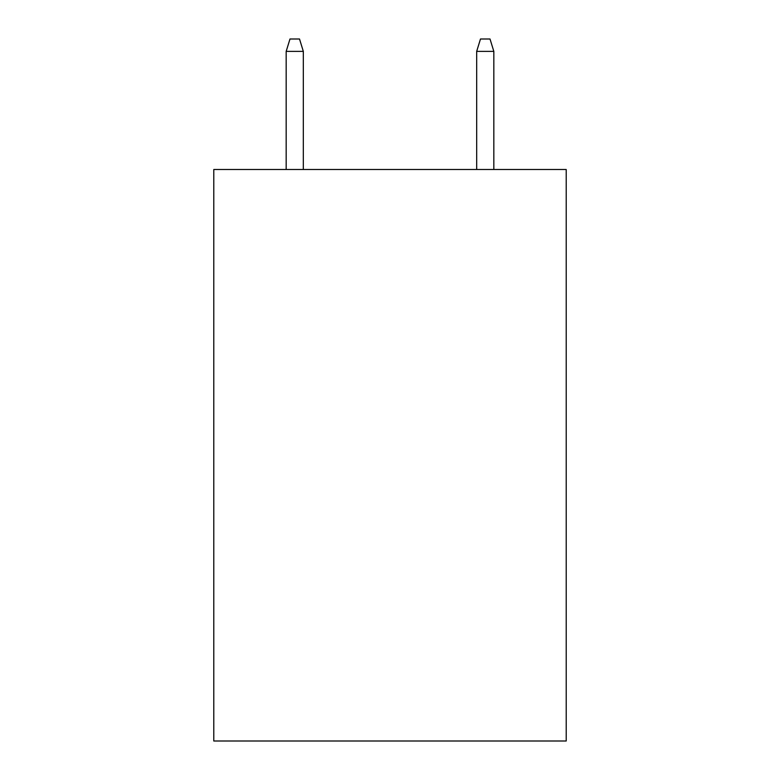 <?xml version="1.0" encoding="UTF-8"?>
<svg xmlns="http://www.w3.org/2000/svg" width="780" height="780" viewBox="0 0 780 780"><rect width="100%" height="100%" fill="white"/><g stroke="black" fill="none" stroke-linecap="round" stroke-linejoin="round"><path stroke-width="1.17" d="M566.212 169.494L566.212 741L213.788 741L213.788 169.494L566.212 169.494M303.322 169.494L303.322 51.383L286.172 51.383L286.172 169.494M286.172 51.383L289.985 39L299.51 39L303.322 51.383M476.677 51.383L480.49 39L490.015 39L493.828 51.383L476.677 51.383L476.677 169.494M493.828 51.383L493.828 169.494"/></g></svg>
